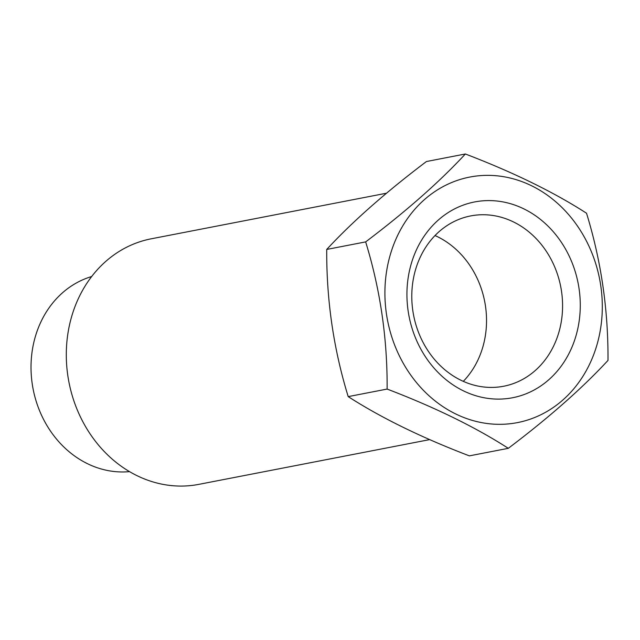 <?xml version="1.0" encoding="UTF-8"?>
<svg xmlns="http://www.w3.org/2000/svg" width="640" height="640" viewBox="0 0 640 640"><rect width="100%" height="100%" fill="white"/><g stroke="black" fill="none" stroke-linecap="round" stroke-linejoin="round"><path stroke-width="0.96" d="M91.688 276.52A99.72 86.144 79 0 0 33.12 389.088A99.72 86.144 79 0 0 129.504 471.632M386.496 193.208L151.192 238.816A125.056 108.032 79 0 0 68.936 382.152A125.056 108.032 79 0 0 198.792 484.368L429.696 439.608M508.296 448.32L469.368 455.864C421.592 437.608 381.208 417.856 348.2 396.616C333.576 349.016 326.416 299.96 326.728 249.44C352.424 221.648 385.656 192.344 426.432 161.528L465.36 153.984C439.672 181.776 406.44 211.08 365.656 241.896C380.288 289.496 387.44 338.552 387.128 389.064C434.904 407.328 475.296 427.08 508.296 448.32C548.936 417.632 582.168 388.328 608 360.408C608.312 309.904 601.16 260.848 586.528 213.232C553.696 192.08 513.312 172.328 465.36 153.984M326.728 249.44L365.656 241.896M348.2 396.616L387.128 389.064M579.072 288.744A99.72 86.144 79 0 0 438.408 219.96A99.72 86.144 79 0 0 463.328 390.808A99.72 86.144 79 0 0 579.072 288.744M600.792 285.928A125.056 108.032 79 0 0 503.912 176.752A125.056 108.032 79 0 0 391.752 250.032A125.056 108.032 79 0 0 483.296 422.928A125.056 108.032 79 0 0 600.792 285.928M463.296 381.352A86.744 74.936 79 0 0 485.488 306.176A86.744 74.936 79 0 0 435.032 235.552M561.536 291.432A86.744 74.936 79 0 0 470.68 215.92A86.744 74.936 79 0 0 413.616 315.344A86.744 74.936 79 0 0 503.696 386.24A86.744 74.936 79 0 0 561.536 291.432"/></g></svg>
